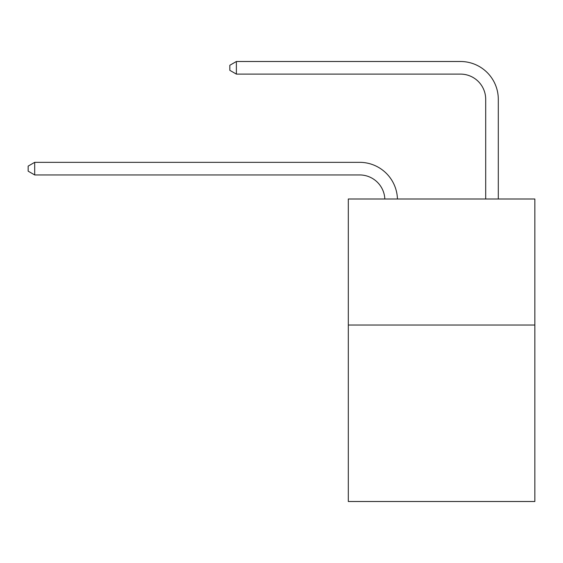 <?xml version="1.0" encoding="UTF-8"?>
<svg xmlns="http://www.w3.org/2000/svg" width="563" height="563" viewBox="0 0 563 563"><rect width="100%" height="100%" fill="white"/><g stroke="black" fill="none" stroke-linecap="round" stroke-linejoin="round"><path stroke-width="0.84" d="M534.85 325.034L534.85 501.499L348.307 501.499L348.307 198.992L534.85 198.992L534.85 325.034L348.307 325.034M359.644 174.945A25.208 25.208 0 0 1 384.832 198.992A25.208 25.208 0 0 0 359.644 174.945A25.208 25.208 0 0 1 384.832 198.992A25.208 25.208 0 0 0 359.644 174.945A25.208 25.208 0 0 1 384.832 198.992A25.208 25.208 0 0 0 359.644 174.945A25.208 25.208 0 0 1 384.832 198.992A25.208 25.208 0 0 0 359.644 174.945A25.208 25.208 0 0 1 384.832 198.992A25.208 25.208 0 0 0 359.644 174.945A25.208 25.208 0 0 1 384.832 198.992A25.208 25.208 0 0 0 359.644 174.945A25.208 25.208 0 0 1 384.832 198.992A25.208 25.208 0 0 0 359.644 174.945A25.208 25.208 0 0 1 384.832 198.992A25.208 25.208 0 0 0 359.644 174.945L34.702 174.945L28.15 171.159L28.15 166.12L34.702 162.334L359.644 162.334A37.812 37.812 0 0 1 397.443 198.992M485.693 198.992L485.693 99.313A25.208 25.208 0 0 0 460.485 74.105L236.376 74.105L229.824 70.326L229.824 65.28L236.376 61.501L460.485 61.501A37.812 37.812 0 0 1 498.297 99.313L498.297 198.992M34.702 174.945L34.702 162.334L359.644 162.334M485.693 99.313A25.208 25.208 0 0 0 460.485 74.105A25.208 25.208 0 0 1 485.693 99.313A25.208 25.208 0 0 0 460.485 74.105A25.208 25.208 0 0 1 485.693 99.313A25.208 25.208 0 0 0 460.485 74.105A25.208 25.208 0 0 1 485.693 99.313A25.208 25.208 0 0 0 460.485 74.105A25.208 25.208 0 0 1 485.693 99.313A25.208 25.208 0 0 0 460.485 74.105A25.208 25.208 0 0 1 485.693 99.313A25.208 25.208 0 0 0 460.485 74.105A25.208 25.208 0 0 1 485.693 99.313A25.208 25.208 0 0 0 460.485 74.105A25.208 25.208 0 0 1 485.693 99.313A25.208 25.208 0 0 0 460.485 74.105M236.376 74.105L236.376 61.501L460.485 61.501"/></g></svg>
